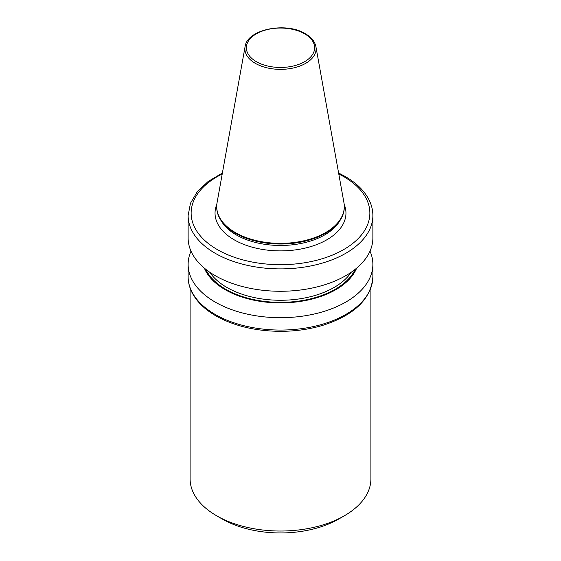 <?xml version="1.0" encoding="UTF-8"?>
<svg xmlns="http://www.w3.org/2000/svg" width="561" height="561" viewBox="0 0 561 561"><rect width="100%" height="100%" fill="white"/><g stroke="black" fill="none" stroke-linecap="round" stroke-linejoin="round"><path stroke-width="0.84" d="M235.396 232.577A63.786 36.83 0 0 0 304.911 240.557A63.786 36.83 0 0 0 344.286 206.532A63.786 36.83 0 0 0 343.949 202.738L315.92 46.682A35.609 20.561 180 0 1 295.808 67.362A35.609 20.561 180 0 1 255.318 63.337A35.609 20.561 180 0 1 245.08 46.682L217.051 202.738A63.786 36.83 0 0 0 216.714 206.532A63.786 36.83 0 0 0 235.396 232.577M216.714 206.532L216.714 207.191A63.786 36.83 0 0 0 220.284 219.337A63.786 36.83 0 0 0 235.396 233.229A63.786 36.83 0 0 0 340.716 219.337A63.786 36.83 0 0 0 344.286 207.191L344.286 206.532M215.179 275.654A92.376 53.33 0 0 0 315.85 287.211A92.376 53.33 0 0 0 372.876 237.941L372.876 215.557A92.376 53.33 180 0 1 315.85 264.827A92.376 53.33 180 0 1 215.179 253.27A92.376 53.33 180 0 1 188.124 215.557L188.124 237.941A92.376 53.33 0 0 0 215.179 275.654M204.337 268.116A78.267 45.189 0 0 0 225.157 289.665A78.267 45.189 0 0 0 301.867 301.187A78.267 45.189 0 0 0 356.663 268.116M191.006 251.153A92.376 53.33 0 0 0 188.124 264.364A92.376 53.33 0 0 0 215.179 302.077A92.376 53.33 0 0 0 315.85 313.634A92.376 53.33 0 0 0 372.876 264.364A92.376 53.33 0 0 0 369.994 251.153M344.426 515.741L338.746 519.023A82.369 47.559 0 0 1 222.254 519.023L216.574 515.741A90.405 52.194 0 0 0 344.426 515.741A90.405 52.194 0 0 0 370.905 478.835L370.905 288.031M190.095 288.031L190.095 478.835A90.405 52.194 0 0 0 216.574 515.741L222.254 519.023M220.284 219.337L221.455 221.272A62.544 36.107 0 0 0 236.272 234.898A62.544 36.107 0 0 0 339.545 221.272L340.716 219.337M256.37 61.682A34.123 19.698 0 0 0 304.63 61.682A34.123 19.698 0 0 0 304.63 33.821A34.123 19.698 0 0 0 256.37 33.821A34.123 19.698 0 0 0 256.37 61.682M222.219 173.987A89.36 51.591 0 0 0 217.31 249.575A89.36 51.591 0 0 0 343.69 249.575A89.36 51.591 0 0 0 343.69 176.617A89.36 51.591 0 0 0 338.781 173.987M215.179 314.44A92.376 53.33 0 0 0 315.85 326.004A92.376 53.33 0 0 0 372.876 276.727C371.298 298.564 354.987 314.644 323.949 324.973C310.619 329.104 296.411 331.221 281.327 331.334C256.005 331.263 234.161 326.095 215.803 315.822C204.73 309.413 196.841 301.727 192.143 292.772C189.478 287.583 188.138 282.232 188.124 276.727A92.376 53.33 0 0 0 215.179 314.44M216.827 204.323A65.462 37.79 0 0 0 234.21 239.82A65.462 37.79 0 0 0 312.449 246.083A65.462 37.79 0 0 0 344.174 204.323M209.723 272.211A75.84 43.786 0 0 0 226.875 287.442A75.84 43.786 0 0 0 351.277 272.211M205.817 269.322A77.348 44.656 0 0 0 225.81 289.294A77.348 44.656 0 0 0 355.183 269.322M315.92 46.682C314.875 41.549 311.362 37.236 305.38 33.744C286.04 21.542 246.959 29.326 245.08 46.682M372.876 215.557C372.862 210.017 371.501 204.632 368.801 199.407C364.089 190.502 356.221 182.851 345.197 176.47L338.606 173.012M372.876 276.727L372.876 264.364M188.124 276.727L188.124 264.364M222.394 173.012L208.11 181.505L197.283 191.722L190.467 203.25L188.124 215.557"/></g></svg>
